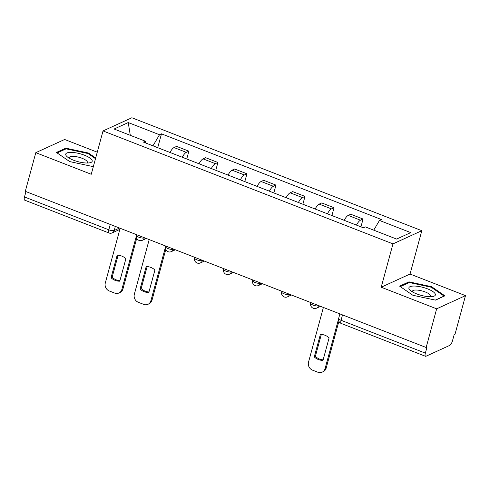 <?xml version="1.0" encoding="UTF-8"?>
<svg xmlns="http://www.w3.org/2000/svg" width="490" height="490" viewBox="0 0 490 490"><rect width="100%" height="100%" fill="white"/><g stroke="black" fill="none" stroke-linecap="round" stroke-linejoin="round"><path stroke-width="0.73" d="M97.259 152.182L64.643 139.478L35.801 152.666L25.296 191.333L426.153 347.49L436.657 308.822L465.5 295.635L410.044 274.033L421.817 230.698L131.877 117.747L103.029 130.934L392.974 243.885L381.202 287.22L436.657 308.822M465.5 295.635L454.996 334.303L454.15 334.688L452.515 340.709A4.22 1.36 111.3 0 1 449.777 345.364L425.982 356.248A4.22 1.36 111.3 0 1 425.504 356.291L341.205 323.449A4.22 1.36 -68.7 0 1 341.052 320.288L425.357 353.131A4.22 1.36 111.3 0 0 425.504 356.291M35.801 152.666L91.256 174.268L103.029 130.934M110.262 224.432L108.805 229.81A4.22 1.36 -68.7 0 0 108.952 232.971L24.653 200.134A4.22 1.36 -68.7 0 1 24.5 196.968L108.805 229.81A4.22 1.256 15.2 0 0 114.207 230.49L119.548 228.052M25.964 191.59L24.5 196.968M425.357 353.131L426.992 347.104L426.153 347.49M356.475 225.112A9.702 3.124 -68.7 0 1 360.499 220.2L363.059 219.03L350.779 214.246L348.212 215.416A9.702 3.124 111.3 0 0 344.188 220.329M360.94 226.852L363.059 219.03M327.443 213.799A9.702 3.124 -68.7 0 1 331.467 208.893L334.033 207.717L321.746 202.934L319.186 204.11A9.702 3.124 111.3 0 0 315.162 209.016M331.908 215.539L334.033 207.717M298.41 202.493A9.702 3.124 -68.7 0 1 302.434 197.58L305 196.41L292.72 191.627L290.154 192.797A9.702 3.124 111.3 0 0 286.129 197.709M302.875 204.232L305 196.41M269.378 191.18A9.702 3.124 -68.7 0 1 273.402 186.274L275.968 185.097L263.687 180.314L261.121 181.49A9.702 3.124 111.3 0 0 257.097 186.396M273.843 192.919L275.968 185.097M240.351 179.873A9.702 3.124 -68.7 0 1 244.369 174.961L246.936 173.791L234.655 169.007L232.089 170.177A9.702 3.124 111.3 0 0 228.064 175.089M244.81 181.612L246.936 173.791M211.319 168.56A9.702 3.124 -68.7 0 1 215.343 163.654L217.903 162.484L205.622 157.694L203.056 158.87A9.702 3.124 111.3 0 0 199.032 163.776M215.784 170.3L217.903 162.484M182.286 157.253A9.702 3.124 -68.7 0 1 186.31 152.347L188.877 151.171L176.59 146.388L174.03 147.557A9.702 3.124 111.3 0 0 170.006 152.47M186.751 158.993L188.877 151.171M373.748 230.165L379.468 220.433L410.736 232.615L396.606 239.071L365.344 226.895L363.366 227.795L143.399 142.106L145.377 141.2L114.109 129.023L128.239 122.561L159.501 134.744L152.978 145.836M379.468 220.433L381.447 219.532L161.48 133.837L159.501 134.744M421.817 230.698L392.974 243.885M410.044 274.033L381.202 287.22M399.589 286.136L412.862 295.274L435.506 300.131L444.877 295.844L431.604 286.705L408.96 281.854L399.589 286.136M95.679 158.007L88.439 153.021L65.795 148.17L56.424 152.451L69.696 161.59L92.341 166.447L93.535 165.902M157.719 147.68L161.48 133.837M145.738 143.019L145.377 141.2M130.297 135.326L128.239 122.561M408.709 282.779L408.96 281.854M431.421 287.379L431.604 286.705M65.544 149.095L65.795 148.17M88.255 153.695L88.439 153.021M321.324 334.45L315.346 356.444A13.181 11.852 65.4 0 0 323.143 359.844M338.896 321.275L326.175 368.1A6.327 5.69 65.4 0 1 323.222 371.677L322.132 372.18A6.327 5.69 -114.6 0 0 325.084 368.596L326.175 368.1M314.255 356.947A13.181 11.852 65.4 0 0 323.002 360.352L329.115 337.849A13.181 11.852 65.4 0 0 320.368 334.443L314.255 356.947L315.346 356.444M323.382 307.457L308.522 362.147A6.327 5.69 -114.6 0 0 312.522 370.152L317.918 372.253A6.327 5.69 -114.6 0 0 322.132 372.18M338.541 319.07L325.084 368.596M435.334 294.208A13.708 4.085 15.2 0 0 420.812 286.858A13.708 4.085 15.2 0 0 408.917 288.549A13.708 4.085 15.2 0 0 410.418 290.484A13.708 4.085 15.2 0 0 432.682 296.536A13.708 4.085 15.2 0 0 435.334 294.208M430.122 296.713A9.384 2.793 15.2 0 0 430.563 296.138A9.384 2.793 15.2 0 0 430.545 295.617A9.384 2.793 15.2 0 0 421.418 290.772A9.384 2.793 15.2 0 0 412.445 291.219A9.384 2.793 15.2 0 0 412.458 291.74A9.384 2.793 15.2 0 0 412.531 291.936M400.299 286.625L409.266 282.528L431.206 287.226L444.069 296.082L435.31 300.088M92.169 160.524A13.708 4.085 15.2 0 0 77.647 153.174A13.708 4.085 15.2 0 0 65.752 154.865A13.708 4.085 15.2 0 0 67.252 156.8A13.708 4.085 15.2 0 0 89.517 162.852A13.708 4.085 15.2 0 0 92.169 160.524M86.957 163.029A9.384 2.793 15.2 0 0 87.398 162.453A9.384 2.793 15.2 0 0 87.379 161.933A9.384 2.793 15.2 0 0 78.253 157.088A9.384 2.793 15.2 0 0 69.28 157.535A9.384 2.793 15.2 0 0 69.298 158.056A9.384 2.793 15.2 0 0 69.366 158.252M57.134 152.941L66.101 148.844L88.041 153.542L95.495 158.674M93.572 165.749L92.145 166.404M147.135 266.597L141.163 288.592A13.181 11.852 65.4 0 0 148.954 291.985M165.767 249.532L151.992 300.241A6.327 5.69 65.4 0 1 149.04 303.818L147.943 304.321A6.327 5.69 -114.6 0 0 150.896 300.738L151.992 300.241M140.067 289.088A13.181 11.852 65.4 0 0 148.813 292.499L154.926 269.99A13.181 11.852 65.4 0 0 146.179 266.585L140.067 289.088L141.163 288.592M149.193 239.598L134.334 294.288A6.327 5.69 -114.6 0 0 138.333 302.293L143.729 304.394A6.327 5.69 -114.6 0 0 147.943 304.321M165.406 247.328L150.896 300.738M118.102 255.284L112.13 277.279A13.181 11.852 65.4 0 0 119.921 280.678M136.735 238.22L122.959 288.929A6.327 5.69 65.4 0 1 120.007 292.512L118.911 293.008A6.327 5.69 -114.6 0 0 121.863 289.431L122.959 288.929M111.034 277.781A13.181 11.852 65.4 0 0 119.781 281.187L125.899 258.683A13.181 11.852 65.4 0 0 117.153 255.272L111.034 277.781L112.13 277.279M120.16 228.285L105.301 282.981A6.327 5.69 -114.6 0 0 109.301 290.98L114.697 293.087A6.327 5.69 -114.6 0 0 118.911 293.008M136.379 236.015L121.863 289.431M136.673 234.722L136.502 235.359A4.22 1.256 15.2 0 0 138.891 237.234A4.22 1.256 15.2 0 0 144.293 237.913L144.562 237.791M144.348 237.711L144.293 237.913A4.22 3.791 65.4 0 1 142.327 240.302L146.32 238.477M165.706 246.029L165.534 246.672A4.22 1.256 15.2 0 0 167.923 248.546A4.22 1.256 15.2 0 0 173.325 249.226L173.595 249.104M173.38 249.018L173.325 249.226A4.22 3.791 65.4 0 1 171.359 251.615L175.346 249.784M194.738 257.342L194.561 257.979A4.22 1.256 15.2 0 0 196.949 259.853A4.22 1.256 15.2 0 0 202.358 260.533L202.627 260.411M202.413 260.331L202.358 260.533A4.22 3.791 65.4 0 1 200.386 262.922L204.379 261.096M223.771 268.649L223.593 269.286A4.22 1.256 15.2 0 0 225.982 271.166A4.22 1.256 15.2 0 0 231.384 271.846L231.654 271.723M231.445 271.638L231.384 271.846A4.22 3.791 65.4 0 1 229.418 274.229L233.412 272.403M252.797 279.962L252.626 280.599A4.22 1.256 15.2 0 0 255.014 282.473A4.22 1.256 15.2 0 0 260.417 283.153L260.686 283.03M260.472 282.951L260.417 283.153A4.22 3.791 65.4 0 1 258.451 285.541L262.444 283.716M281.83 291.268L281.658 291.905A4.22 1.256 15.2 0 0 284.047 293.786A4.22 1.256 15.2 0 0 289.449 294.466L289.719 294.343M289.504 294.257L289.449 294.466A4.22 3.791 65.4 0 1 287.483 296.848L291.477 295.023M310.862 302.575L310.691 303.218A4.22 1.256 15.2 0 0 313.079 305.092A4.22 1.256 15.2 0 0 318.482 305.772L318.751 305.65M318.537 305.57L318.482 305.772A4.22 3.791 65.4 0 1 316.516 308.161L320.503 306.336M115.315 226.398L114.207 230.49A4.22 3.791 -114.6 0 1 112.241 232.879L119.86 229.394M203.056 158.87L215.343 163.654M232.089 170.177L244.369 174.961M261.121 181.49L273.402 186.274M290.154 192.797L302.434 197.58M319.186 204.11L331.467 208.893M348.212 215.416L360.499 220.2M174.03 147.557L186.31 152.347M339.895 313.888L338.663 318.414A4.22 1.256 15.2 0 0 341.052 320.288L342.516 314.911M310.691 303.218A4.22 4.22 0 0 0 316.516 308.161M281.658 291.905A4.22 4.22 0 0 0 287.483 296.848M252.626 280.599A4.22 4.22 0 0 0 258.451 285.541M223.593 269.286A4.22 4.22 0 0 0 229.418 274.229M194.561 257.979A4.22 4.22 0 0 0 200.386 262.922M165.534 246.672A4.22 4.22 0 0 0 171.359 251.615M136.502 235.359A4.22 4.22 0 0 0 142.327 240.302M108.952 232.971A4.22 4.22 0 0 0 112.241 232.879M338.663 318.414A4.22 4.22 0 0 0 341.205 323.449"/></g></svg>
